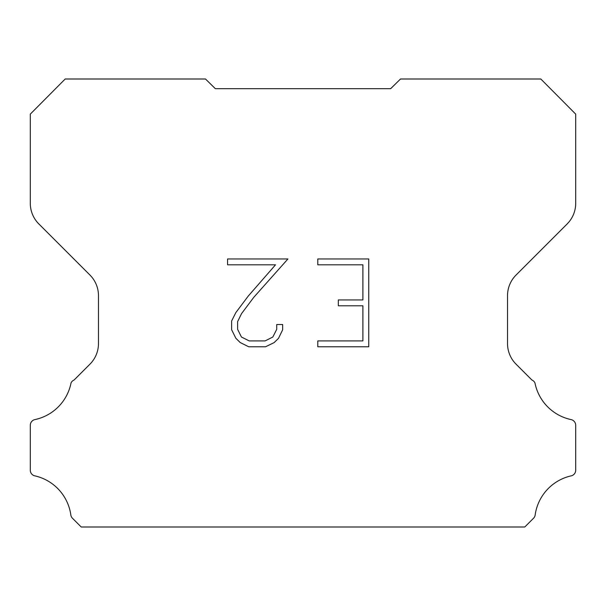 <?xml version="1.0" encoding="UTF-8"?>
<svg xmlns="http://www.w3.org/2000/svg" width="606" height="606" viewBox="0 0 606 606"><rect width="100%" height="100%" fill="white"/><g stroke="black" fill="none" stroke-linecap="round" stroke-linejoin="round"><path stroke-width="0.91" d="M362.896 340.913L362.896 305.795L338.315 305.795L338.315 299.94L362.896 299.94L362.896 264.814L317.794 264.814L317.794 258.959L368.751 258.959L368.751 346.768L317.794 346.768L317.794 340.913L362.896 340.913M282.669 324.505L282.669 329.77L278.495 338.345L274.147 342.602L265.572 346.768L248.71 346.768L240.188 342.534L235.848 338.254L231.613 329.679L231.613 320.991L235.848 312.59L248.255 296.069L275.518 264.814L227.561 264.814L227.561 258.959L287.926 258.959L253.74 297.364L241.567 313.59L237.62 321.604L237.62 329.316L241.446 337.034L249.225 340.913L265.117 340.913L272.836 337.019L276.722 329.316L276.722 324.505L282.669 324.505M215.35 88.688L205.487 79L65.198 79L30.3 114.11L30.3 203.298A29.217 29.217 0 0 0 38.86 223.955L89.915 275.01A29.217 29.217 0 0 1 98.475 295.675L98.475 343.541A29.217 29.217 0 0 1 89.915 364.198L74.137 379.985A5.84 5.84 0 0 0 71.031 382.977A46.745 46.745 0 0 1 34.928 419.587A5.84 5.84 0 0 0 30.3 425.306L30.3 469.923A5.84 5.84 0 0 0 34.284 475.733A46.745 46.745 0 0 1 70.819 514.835A5.84 5.84 0 0 0 72.455 518.244L81.212 527L524.788 527L533.545 518.244A5.84 5.84 0 0 0 535.181 514.835A46.745 46.745 0 0 1 571.716 475.733A5.84 5.84 0 0 0 575.7 469.923L575.7 425.306A5.84 5.84 0 0 0 571.072 419.587A46.745 46.745 0 0 1 534.969 382.977A5.84 5.84 0 0 0 531.863 379.985L516.085 364.198A29.217 29.217 0 0 1 507.525 343.541L507.525 295.675A29.217 29.217 0 0 1 516.085 275.01L567.14 223.955A29.217 29.217 0 0 0 575.7 203.298L575.7 114.11L540.802 79L400.513 79L390.65 88.688L215.35 88.688"/></g></svg>
